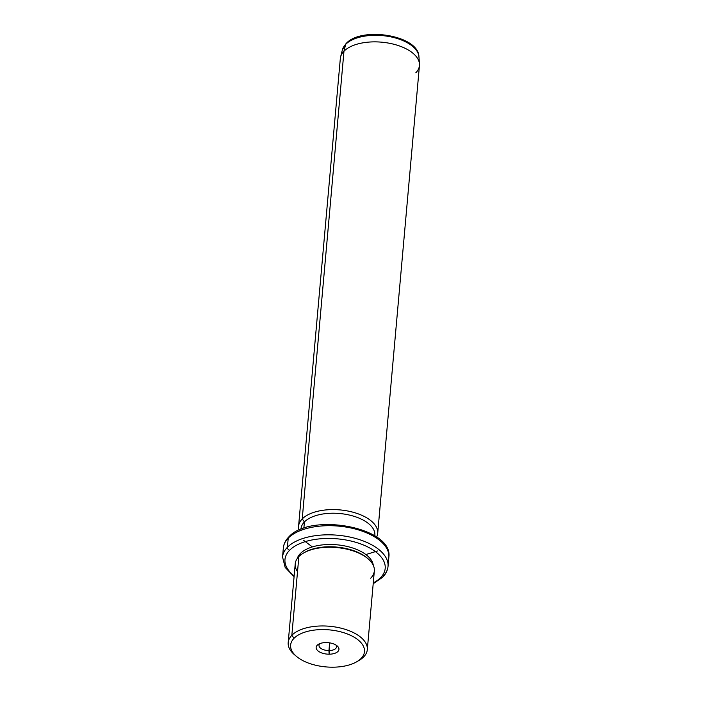 <?xml version="1.0" encoding="UTF-8"?>
<svg xmlns="http://www.w3.org/2000/svg" width="702" height="702" viewBox="0 0 702 702"><rect width="100%" height="100%" fill="white"/><g stroke="black" fill="none" stroke-linecap="round" stroke-linejoin="round"><path stroke-width="1.05" d="M328.948 650.57L329.633 642.865L329.098 654.194A11.451 5.739 -174.9 0 0 338.864 648.358A11.451 5.739 -174.9 0 0 326.009 642.576A11.451 5.739 -174.9 0 0 316.242 648.411A11.451 5.739 -174.9 0 0 329.098 654.194A11.451 5.739 5.1 0 1 317.655 650.596A11.451 5.739 5.1 0 1 318.559 644.243A11.451 5.739 5.1 0 1 326.009 642.576A11.451 5.739 5.1 0 1 337.135 645.901A11.451 5.739 5.1 0 1 329.098 654.194L328.948 650.57A8.801 4.414 -174.9 0 0 335.916 645.024A8.801 4.414 5.1 0 1 336.521 646.884A8.801 4.414 5.1 0 1 328.948 650.57A8.801 4.414 5.1 0 1 318.989 645.322A8.801 4.414 5.1 0 1 319.91 643.594A8.801 4.414 -174.9 0 0 320.621 648.2A8.801 4.414 -174.9 0 0 328.948 650.57M296.507 656.431L294.498 654.729A39.716 19.919 5.1 0 1 291.839 635.292L294.033 638.293A37.066 18.585 5.1 0 1 343.12 632.511A37.066 18.585 5.1 0 1 361.074 658.476A37.066 18.585 5.1 0 1 311.986 664.259A37.066 18.585 5.1 0 1 294.033 638.293L291.839 635.292A39.716 19.919 5.1 0 1 344.436 629.097A39.716 19.919 5.1 0 1 363.671 656.914L361.074 658.476A37.066 18.585 -174.9 0 0 343.12 632.511A37.066 18.585 -174.9 0 0 294.033 638.293A37.066 18.585 -174.9 0 0 296.507 656.431A37.066 18.585 -174.9 0 0 356.677 661.802A37.066 18.585 -174.9 0 0 361.074 658.476L363.671 656.914A39.716 19.919 5.1 0 1 358.959 660.477L356.677 661.802M288.197 642.576L295.226 563.855A39.716 19.919 5.1 0 1 298.868 556.581L291.839 635.292L298.868 556.581A39.716 19.919 5.1 0 1 344.182 548.613A39.716 19.919 5.1 0 1 374.341 570.919L367.313 649.631A39.716 19.919 -174.9 0 0 337.162 627.325A39.716 19.919 -174.9 0 0 291.839 635.292A39.716 19.919 -174.9 0 0 288.197 642.576A39.716 19.919 -174.9 0 0 295.56 655.58M357.766 661.135A39.716 19.919 -174.9 0 0 363.671 656.914A39.716 19.919 -174.9 0 0 367.313 649.631M303.571 553.009L304.712 552.351A38.391 19.252 5.1 0 1 367.032 557.914L368.041 558.766A39.716 19.919 -174.9 0 0 303.571 553.009A39.716 19.919 -174.9 0 0 298.868 556.581A39.716 19.919 -174.9 0 0 297.525 571.665M370.691 578.194A39.716 19.919 -174.9 0 0 368.041 558.766M300.21 555.343L300.368 553.518A38.391 19.252 5.1 0 1 342.164 545.463A38.391 19.252 5.1 0 1 373.288 565.303A38.391 19.252 -174.9 0 0 342.164 545.463A38.391 19.252 -174.9 0 0 300.368 553.518L300.21 555.343M367.523 558.336A38.391 19.252 -174.9 0 0 304.159 552.685M297.253 558.511A38.391 19.252 5.1 0 1 300.368 553.518A38.391 19.252 -174.9 0 0 297.253 558.511M380.572 577.658A50.307 25.228 5.1 0 1 373.271 582.923A50.307 25.228 -174.9 0 0 380.572 577.658A2.65 2.115 44.4 0 0 382.669 577.228A2.65 2.115 44.4 0 0 383.169 576.096A52.957 26.553 -174.9 0 0 388.03 566.391A52.957 26.553 -174.9 0 0 347.832 536.644A52.957 26.553 -174.9 0 0 287.408 547.27A2.65 2.115 44.4 0 0 289.593 550.271A50.307 25.228 5.1 0 1 356.212 542.427A50.307 25.228 5.1 0 1 380.572 577.658A50.307 25.228 -174.9 0 0 356.212 542.427A50.307 25.228 -174.9 0 0 289.593 550.271A50.307 25.228 -174.9 0 0 294.156 575.859A50.307 25.228 5.1 0 1 289.593 550.271A2.65 2.115 -135.6 0 1 287.408 547.27A52.957 26.553 5.1 0 1 347.832 536.644A52.957 26.553 5.1 0 1 388.03 566.391C387.627 570.401 385.837 574.017 382.669 577.228A2.65 2.115 -135.6 0 1 380.572 577.658M388.03 566.391L388.847 557.265A52.957 26.553 -174.9 0 0 348.64 527.518A52.957 26.553 -174.9 0 0 288.224 538.144A52.957 26.553 5.1 0 1 348.64 527.518A52.957 26.553 5.1 0 1 388.847 557.265C393.515 527.193 310.161 512.258 288.724 537.012A2.65 2.115 44.4 0 0 288.224 538.144L287.408 547.27L288.224 538.144A2.65 2.115 -135.6 0 1 288.724 537.012C285.556 540.233 283.766 543.839 283.362 547.85A52.957 26.553 5.1 0 1 288.224 538.144A52.957 26.553 -174.9 0 0 283.362 547.85L282.546 556.976A52.957 26.553 5.1 0 1 287.408 547.27A52.957 26.553 -174.9 0 0 282.546 556.976L285.17 567.444L294.077 576.675M300.965 529.29L301.018 528.729A37.066 18.585 5.1 0 1 304.422 521.937L303.861 528.22L304.422 521.937A37.066 18.585 5.1 0 1 346.718 514.496A37.066 18.585 5.1 0 1 374.859 535.319L374.807 535.88M304.422 521.937L302.229 518.936A39.716 19.919 5.1 0 1 351.254 511.767A39.716 19.919 5.1 0 1 376.597 537.065A39.716 19.919 -174.9 0 0 377.702 533.274A39.716 19.919 -174.9 0 0 347.543 510.959A39.716 19.919 -174.9 0 0 302.229 518.936L304.422 521.937A37.066 18.585 -174.9 0 1 347.253 514.601A37.066 18.585 -174.9 0 1 374.789 535.872M298.578 526.21L340.33 58.485A39.716 19.919 5.1 0 1 343.971 51.211L302.229 518.936A39.716 19.919 -174.9 0 0 298.578 526.21A39.716 19.919 -174.9 0 0 298.991 530.133A39.716 19.919 5.1 0 1 302.229 518.936L343.971 51.211A39.716 19.919 5.1 0 1 389.285 43.243A39.716 19.919 5.1 0 1 419.445 65.549L377.702 533.274M345.665 44.366A38.549 19.331 5.1 0 1 388.118 36.355A38.549 19.331 5.1 0 1 418.927 56.704A38.549 19.331 -174.9 0 0 388.118 36.355A38.549 19.331 -174.9 0 0 345.665 44.366L343.971 51.211L345.665 44.366A2.65 2.115 -135.6 0 1 346.121 43.542A2.65 2.115 44.4 0 0 345.665 44.366A38.549 19.331 -174.9 0 0 342.392 49.868A38.549 19.331 5.1 0 1 345.665 44.366M415.795 72.824A39.716 19.919 -174.9 0 0 419.454 63.917A39.716 19.919 -174.9 0 0 387.715 42.954A39.716 19.919 -174.9 0 0 343.971 51.211A39.716 19.919 -174.9 0 0 340.602 56.88L342.392 49.868L346.121 43.542C361.363 26.22 418.629 35.205 418.927 56.704L419.454 63.917M312.355 546.911L303.729 540.443M365.882 554.545L377.562 550.973M382.669 577.228L373.192 583.739"/></g></svg>
